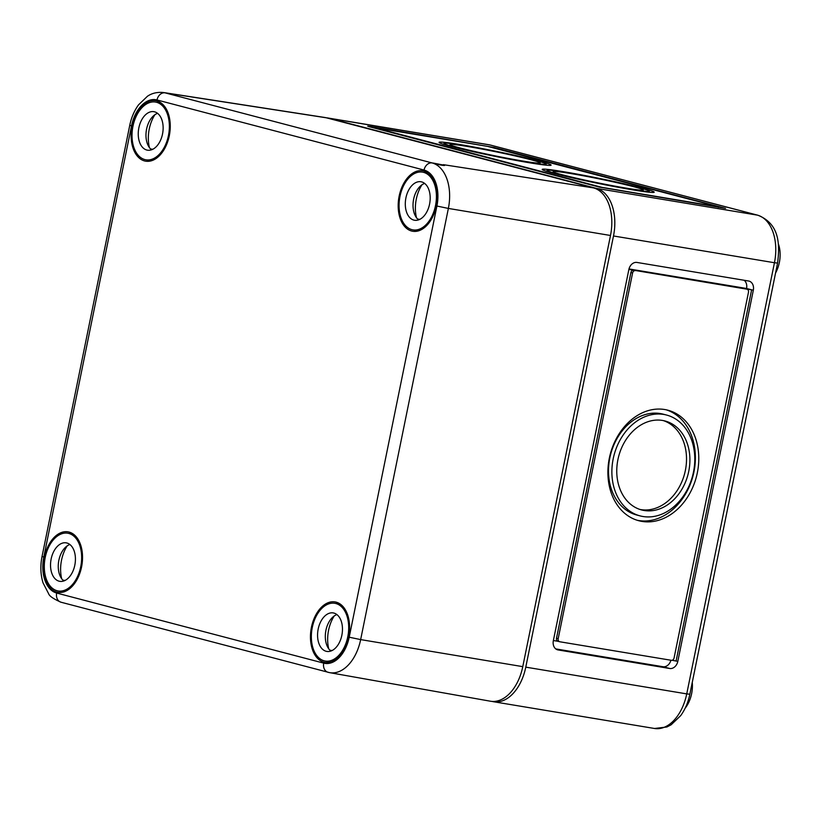 <?xml version="1.0" encoding="UTF-8"?>
<svg xmlns="http://www.w3.org/2000/svg" width="821" height="821" viewBox="0 0 821 821"><rect width="100%" height="100%" fill="white"/><g stroke="black" fill="none" stroke-linecap="round" stroke-linejoin="round"><path stroke-width="1.23" d="M492.077 701.421L492.097 701.421A41.809 26.149 -80.6 0 0 493.565 701.739A41.809 26.149 -80.6 0 0 525.779 667.145L613.492 235.976A41.809 26.149 -80.6 0 0 596.467 188.389L329.426 118.316A41.809 26.149 -80.6 0 0 327.948 117.998A41.809 26.149 -80.6 0 0 326.44 117.824M677.818 661.377A8.364 6.517 -75.3 0 1 669.71 668.489L558.116 649.945A8.364 6.517 -75.3 0 1 557.664 649.852A8.364 6.517 -75.3 0 1 553.344 640.688L628.855 269.565A8.364 6.517 -75.3 0 1 636.952 262.443L748.547 280.998A8.364 6.517 -75.3 0 1 749.009 281.09A8.364 6.517 -75.3 0 1 753.319 290.254L677.818 661.377L672.132 660.269M685.166 708.184A25.092 15.691 -80.6 0 0 692.257 682.446M370.846 126.496L367.716 126.157L369.471 126.762L599.34 187.085L725.569 208.36L493.944 147.441L370.846 126.496L370.723 127.091M633.607 186.675A45.997 2.063 11.5 0 0 583.628 175.838A45.997 2.063 11.5 0 0 553.128 171.62A45.997 2.063 11.5 0 0 597.78 182.816A45.997 2.063 11.5 0 0 643.264 189.959A45.997 2.063 11.5 0 0 633.607 186.675M638.328 187.465A52.123 2.34 11.5 0 0 581.689 175.181A52.123 2.34 11.5 0 0 547.114 170.399A52.123 2.34 11.5 0 0 597.729 183.083A52.123 2.34 11.5 0 0 649.278 191.18A52.123 2.34 11.5 0 0 638.328 187.465M642.186 188.101A57.142 2.566 11.5 0 0 580.098 174.637A57.142 2.566 11.5 0 0 542.199 169.393A57.142 2.566 11.5 0 0 597.688 183.309A57.142 2.566 11.5 0 0 654.193 192.186A57.142 2.566 11.5 0 0 642.186 188.101M539.089 161.049A57.142 2.566 11.5 0 0 477.001 147.585A57.142 2.566 11.5 0 0 439.091 142.341A57.142 2.566 11.5 0 0 494.581 156.247A57.142 2.566 11.5 0 0 551.096 165.124A57.142 2.566 11.5 0 0 539.089 161.049M487.51 146.374L374.869 127.717L601.947 187.352L718.416 206.81L487.51 146.374M530.499 159.623A45.997 2.063 11.5 0 0 480.531 148.786A45.997 2.063 11.5 0 0 450.021 144.568A45.997 2.063 11.5 0 0 494.683 155.764A45.997 2.063 11.5 0 0 540.167 162.907A45.997 2.063 11.5 0 0 530.499 159.623M535.23 160.403A52.123 2.34 11.5 0 0 478.592 148.119A52.123 2.34 11.5 0 0 444.017 143.347A52.123 2.34 11.5 0 0 494.632 156.031A52.123 2.34 11.5 0 0 546.17 164.128A52.123 2.34 11.5 0 0 535.23 160.403M663.306 420.588A45.997 35.837 -75.3 0 1 684.611 473.676A45.997 35.837 -75.3 0 1 639.98 509.461M662.496 420.444A45.997 35.837 -75.3 0 1 665.01 420.978A45.997 35.837 -75.3 0 1 687.998 474.569A45.997 35.837 -75.3 0 1 641.663 509.964A45.997 35.837 -75.3 0 1 618.275 457.974A45.997 35.837 -75.3 0 1 662.496 420.444M640.103 515.896L636.727 515.003A52.123 40.619 -75.3 0 1 610.219 456.086A52.123 40.619 -75.3 0 1 660.341 413.558A52.123 40.619 -75.3 0 1 663.183 414.164L666.57 415.046A52.123 40.619 -75.3 0 1 692.616 475.78A52.123 40.619 -75.3 0 1 640.103 515.896A52.123 40.619 -75.3 0 1 613.595 456.979A52.123 40.619 -75.3 0 1 663.717 414.441A52.123 40.619 -75.3 0 1 666.57 415.046M666.139 409.792A57.142 44.529 -75.3 0 1 693.016 475.882A57.142 44.529 -75.3 0 1 637.147 520.257M664.712 409.525A57.142 44.529 -75.3 0 1 667.842 410.192A57.142 44.529 -75.3 0 1 696.403 476.775A57.142 44.529 -75.3 0 1 638.83 520.74A57.142 44.529 -75.3 0 1 609.777 456.158A57.142 44.529 -75.3 0 1 664.712 409.525M744.134 280.259A8.364 6.517 -75.3 0 1 746.566 288.479L628.999 268.939M670.911 660.228A8.364 6.517 -75.3 0 1 662.958 666.724L555.766 648.908M628.886 269.411L746.884 289.177A2.791 2.176 -75.3 0 1 747.038 289.208A2.791 2.176 -75.3 0 1 748.475 292.266L674.082 657.939A2.791 2.176 -75.3 0 1 671.383 660.31L559.778 641.765A2.791 2.176 -75.3 0 1 559.635 641.724A2.791 2.176 -75.3 0 1 558.188 638.676L632.591 273.003A2.791 2.176 -75.3 0 1 635.29 270.632M558.013 641.304L553.375 640.534M559.481 641.683L558.095 641.314A2.791 2.176 -75.3 0 1 557.941 641.283A2.791 2.176 -75.3 0 1 556.505 638.235L630.897 272.562A2.791 2.176 -75.3 0 1 633.596 270.191M746.566 288.479L751.636 289.803L745.191 288.735A2.791 2.176 -75.3 0 1 745.345 288.766A2.791 2.176 -75.3 0 1 745.499 288.818M753.319 290.254L751.636 289.803L676.124 660.936M775.547 273.024A25.092 15.691 -80.6 0 0 778.39 243.95M348.33 617.115A30.664 19.17 99.4 0 1 344.574 648.734A30.664 19.17 99.4 0 1 325.085 662.434A30.664 19.17 99.4 0 1 323.915 662.188A30.664 19.17 99.4 0 1 311.272 628.086A30.664 19.17 99.4 0 1 335.142 601.937A30.664 19.17 99.4 0 1 348.33 617.115M157.981 101.281A30.664 19.17 99.4 0 1 169.28 135.834A30.664 19.17 99.4 0 1 145.758 161.193A30.664 19.17 99.4 0 1 144.588 160.947A30.664 19.17 99.4 0 1 131.945 126.845A30.664 19.17 99.4 0 1 155.816 100.696A30.664 19.17 99.4 0 1 157.981 101.281M61.39 602.296A8.364 6.517 -75.3 0 1 60.99 602.214C53.591 598.961 49.486 596.169 48.675 593.829L43.031 582.848C40.527 574.577 40.188 565.782 42.045 556.464L129.759 125.295L131.514 125.9A31.629 19.776 99.4 0 1 156.996 99.967L424.047 170.05A31.629 19.776 -80.6 0 1 436.916 206.04L448.369 208.431A39.993 24.999 -80.6 0 0 432.092 162.927L433.868 163.194C438.27 164.918 448.317 166.468 443.33 164.662L593.47 187.896A41.809 26.149 -80.6 0 1 610.496 235.483L522.772 666.642A41.809 26.149 -80.6 0 1 490.383 701.206L329.673 672.656A39.993 24.999 -80.6 0 0 360.655 639.6L522.772 666.642M444.582 165.288L433.868 163.194M422.651 170.737A30.664 19.17 99.4 0 1 422.866 170.778A30.664 19.17 99.4 0 1 436.659 204.152A30.664 19.17 99.4 0 1 412.809 231.276A30.664 19.17 99.4 0 1 411.639 231.029A30.664 19.17 99.4 0 1 398.965 197.091A30.664 19.17 99.4 0 1 422.651 170.737M156.996 99.967A8.364 6.517 -75.3 0 1 165.042 92.845A39.993 24.999 99.4 0 0 163.461 92.516L324.767 117.475A41.809 26.149 99.4 0 1 326.419 117.814L593.47 187.896M52.339 539.448A30.664 19.17 99.4 0 1 68.092 531.854A30.664 19.17 99.4 0 1 81.884 565.238A30.664 19.17 99.4 0 1 58.034 592.352A30.664 19.17 99.4 0 1 56.865 592.105A30.664 19.17 99.4 0 1 43.564 570.636A30.664 19.17 99.4 0 1 52.339 539.448M68.8 533.434A29.269 18.298 99.4 0 1 80.879 565.926A29.269 18.298 99.4 0 1 58.178 590.966A29.269 18.298 99.4 0 1 44.919 559.091A29.269 18.298 99.4 0 1 67.774 533.219A29.269 18.298 99.4 0 1 68.8 533.434M67.178 545.893A29.269 18.298 -80.6 0 0 61.708 578.784M66.86 542.989A19.509 12.202 99.4 0 1 74.916 564.643A19.509 12.202 99.4 0 1 59.779 581.34A19.509 12.202 99.4 0 1 50.943 560.096A19.509 12.202 99.4 0 1 66.173 542.845A19.509 12.202 99.4 0 1 66.86 542.989M64.992 580.468L62.848 580.108A19.509 12.202 99.4 0 1 58.835 560.456A19.509 12.202 99.4 0 1 69.867 544.508M156.524 102.276A29.269 18.298 99.4 0 1 168.603 134.757A29.269 18.298 99.4 0 1 145.892 159.808A29.269 18.298 99.4 0 1 132.643 127.932A29.269 18.298 99.4 0 1 155.497 102.061A29.269 18.298 99.4 0 1 156.524 102.276M154.902 114.724A29.269 18.298 -80.6 0 0 149.432 147.616M154.584 111.83A19.509 12.202 99.4 0 1 162.63 133.484A19.509 12.202 99.4 0 1 147.493 150.181A19.509 12.202 99.4 0 1 138.657 128.928A19.509 12.202 99.4 0 1 153.896 111.677A19.509 12.202 99.4 0 1 154.584 111.83M152.716 149.309L150.561 148.95A19.509 12.202 99.4 0 1 146.549 129.287A19.509 12.202 99.4 0 1 157.591 113.339M335.851 603.517A29.269 18.298 99.4 0 1 347.93 635.998A29.269 18.298 99.4 0 1 325.229 661.049A29.269 18.298 99.4 0 1 311.97 629.173A29.269 18.298 99.4 0 1 334.824 603.302A29.269 18.298 99.4 0 1 335.851 603.517M334.229 615.966A29.269 18.298 -80.6 0 0 328.759 648.867M333.911 613.071A19.509 12.202 99.4 0 1 341.957 634.725A19.509 12.202 99.4 0 1 326.82 651.422A19.509 12.202 99.4 0 1 317.984 630.169A19.509 12.202 99.4 0 1 333.223 612.918A19.509 12.202 99.4 0 1 333.911 613.071M332.043 650.55L329.898 650.191A19.509 12.202 99.4 0 1 325.886 630.538A19.509 12.202 99.4 0 1 336.918 614.58M423.574 172.359A29.269 18.298 99.4 0 1 435.653 204.84A29.269 18.298 99.4 0 1 412.942 229.88A29.269 18.298 99.4 0 1 399.694 198.005A29.269 18.298 99.4 0 1 422.538 172.133A29.269 18.298 99.4 0 1 423.574 172.359M421.953 184.807A29.269 18.298 -80.6 0 0 416.483 217.698M421.635 181.903A19.509 12.202 99.4 0 1 429.681 203.567A19.509 12.202 99.4 0 1 414.543 220.254A19.509 12.202 99.4 0 1 405.707 199.01A19.509 12.202 99.4 0 1 420.947 181.759A19.509 12.202 99.4 0 1 421.635 181.903M419.767 219.381L417.612 219.022A19.509 12.202 99.4 0 1 413.599 199.37A19.509 12.202 99.4 0 1 424.642 183.422M613.492 235.976L774.449 262.73L686.736 693.889L525.779 667.145M596.467 188.389L757.424 215.143A8.364 6.517 -75.3 0 1 757.886 215.235L490.835 145.163A8.364 6.517 -75.3 0 0 490.383 145.06L757.424 215.143A41.809 26.149 -80.6 0 1 774.449 262.73L777.579 263.069L689.856 694.227L686.736 693.889A41.809 26.149 99.4 0 1 654.522 728.484L666.888 726.985L671.178 724.758L680.671 715.655C685.114 709.529 688.172 702.386 689.856 694.227M329.426 118.316L490.383 145.06A41.809 26.149 -80.6 0 0 488.906 144.742L490.835 145.163M745.191 288.735L746.884 289.177M630.897 272.562L632.591 273.003M556.505 638.235L558.188 638.676M662.958 666.724L669.71 668.489M557.213 649.709L558.116 649.945M42.045 556.464L43.8 557.059A31.629 19.776 99.4 0 0 56.67 593.049A8.364 6.517 -75.3 0 0 60.99 602.214L329.673 672.656A39.993 24.999 -80.6 0 1 328.441 672.378A8.364 6.517 -75.3 0 1 328.041 672.286A8.364 6.517 -75.3 0 1 323.72 663.132A31.629 19.776 -80.6 0 0 349.202 637.209L360.655 639.6L448.369 208.431L610.496 235.483M424.047 170.05A8.364 6.517 -75.3 0 1 432.092 162.927L165.042 92.845L326.419 117.814M436.916 206.04L349.202 637.209M131.514 125.9L43.8 557.059M56.67 593.049L323.72 663.132M444.017 143.347L443.802 144.373M546.17 164.128L545.965 165.154M718.416 206.81L718.313 207.344M747.038 289.208L745.345 288.766M559.635 641.724L557.941 641.283M547.114 170.399L546.899 171.425M649.278 191.18L649.062 192.217M327.948 117.998L488.906 144.742M654.522 728.484L493.565 701.739M757.886 215.235C779.15 223.681 780.083 243.273 777.579 263.069M163.461 92.516C153.938 91.603 148.714 95.441 147.441 96.262L138.554 104.821C134.295 110.681 131.37 117.506 129.759 125.295M73.408 534.153L67.774 533.219M63.812 591.9L58.178 590.966M161.132 102.994L155.497 102.061M151.536 160.742L145.892 159.808M340.458 604.235L334.824 603.302M330.863 661.983L325.229 661.049M428.182 173.077L422.538 172.133M418.587 230.824L412.942 229.88"/></g></svg>
